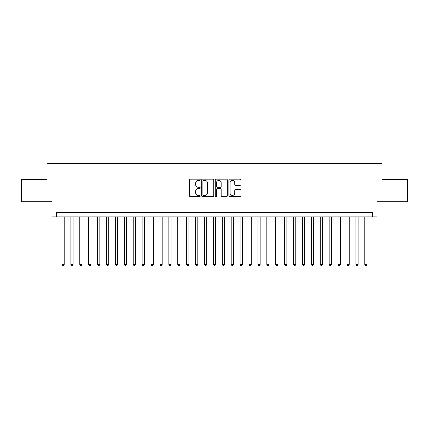 <?xml version="1.0" encoding="UTF-8"?>
<svg xmlns="http://www.w3.org/2000/svg" width="429" height="429" viewBox="0 0 429 429"><rect width="100%" height="100%" fill="white"/><g stroke="black" fill="none" stroke-linecap="round" stroke-linejoin="round"><path stroke-width="0.64" d="M200.252 179.783A0.611 0.611 0 0 0 199.641 179.172L190.347 179.172A0.874 0.874 0 0 0 189.473 180.046L189.473 195.78A0.874 0.874 0 0 0 190.347 196.654L199.641 196.654A0.611 0.611 0 0 0 200.252 196.042A0.611 0.611 0 0 0 199.641 195.431L198.434 195.431A2.799 2.799 0 0 1 195.64 192.637L195.64 191.323A2.799 2.799 0 0 1 198.434 188.524L199.641 188.524A0.611 0.611 0 0 0 200.252 187.913A0.611 0.611 0 0 0 199.641 187.301L198.434 187.301A2.799 2.799 0 0 1 195.64 184.502L195.64 183.194A2.799 2.799 0 0 1 198.434 180.394L199.641 180.394A0.611 0.611 0 0 0 200.252 179.783M240.052 185.333A0.874 0.874 0 0 0 240.926 184.459L240.926 180.046A0.874 0.874 0 0 0 240.052 179.172L229.735 179.172A0.874 0.874 0 0 0 228.861 180.046L228.861 195.78A0.874 0.874 0 0 0 229.735 196.654L240.052 196.654A0.874 0.874 0 0 0 240.926 195.78L240.926 190.449A0.874 0.874 0 0 0 240.052 189.575L235.634 189.575A0.874 0.874 0 0 0 234.76 190.449L234.76 193.093A2.338 2.338 0 0 1 232.421 195.431A2.338 2.338 0 0 1 230.083 193.093L230.083 182.733A2.338 2.338 0 0 1 232.421 180.394A2.338 2.338 0 0 1 234.76 182.733L234.76 184.459A0.874 0.874 0 0 0 235.634 185.333L240.052 185.333M372.592 216.859L377.043 216.859L377.043 201.721L407.55 201.721L407.55 179.451L381.944 179.451L381.944 163.422L47.056 163.422L47.056 179.451L21.45 179.451L21.45 201.721L51.957 201.721L51.957 216.859L372.592 216.859L372.592 212.409L56.408 212.409L56.408 216.859M213.733 180.046A0.874 0.874 0 0 0 212.859 179.172L202.547 179.172A0.874 0.874 0 0 0 201.673 180.046L201.673 195.78A0.874 0.874 0 0 0 202.547 196.654L212.859 196.654A0.874 0.874 0 0 0 213.733 195.78L213.733 180.046M216.141 179.172L226.453 179.172A0.874 0.874 0 0 1 227.327 180.046L227.327 195.78A0.874 0.874 0 0 1 226.453 196.654L222.04 196.654A0.874 0.874 0 0 1 221.166 195.78L221.166 189.398A0.874 0.874 0 0 0 220.292 188.524L217.364 188.524A0.874 0.874 0 0 0 216.489 189.398L216.489 196.042A0.611 0.611 0 0 1 215.878 196.654A0.611 0.611 0 0 1 215.267 196.042L215.267 180.046A0.874 0.874 0 0 1 216.141 179.172M203.507 180.394A0.611 0.611 0 0 0 202.896 181.006L202.896 194.82A0.611 0.611 0 0 0 203.507 195.431L204.772 195.431A2.799 2.799 0 0 0 207.572 192.637L207.572 183.194A2.799 2.799 0 0 0 204.772 180.394L203.507 180.394M221.166 182.775A2.338 2.338 0 0 0 218.828 180.437A2.338 2.338 0 0 0 216.489 182.775L216.489 186.427A0.874 0.874 0 0 0 217.364 187.301L220.292 187.301A0.874 0.874 0 0 0 221.166 186.427L221.166 182.775M61.974 216.859L61.974 264.42L64.2 264.42L64.2 216.859M64.2 264.42L63.535 265.578L62.645 265.578L61.974 264.42M70.882 216.859L70.882 264.42L73.107 264.42L73.107 216.859M73.107 264.42L72.442 265.578L71.552 265.578L70.882 264.42M79.789 216.859L79.789 264.42L82.014 264.42L82.014 216.859M82.014 264.42L81.349 265.578L80.454 265.578L79.789 264.42M88.696 216.859L88.696 264.42L90.921 264.42L90.921 216.859M90.921 264.42L90.251 265.578L89.361 265.578L88.696 264.42M97.603 216.859L97.603 264.42L99.828 264.42L99.828 216.859M99.828 264.42L99.158 265.578L98.268 265.578L97.603 264.42M106.51 216.859L106.51 264.42L108.735 264.42L108.735 216.859M108.735 264.42L108.065 265.578L107.175 265.578L106.51 264.42M115.412 216.859L115.412 264.42L117.643 264.42L117.643 216.859M117.643 264.42L116.972 265.578L116.082 265.578L115.412 264.42M124.319 216.859L124.319 264.42L126.55 264.42L126.55 216.859M126.55 264.42L125.879 265.578L124.989 265.578L124.319 264.42M133.226 216.859L133.226 264.42L135.457 264.42L135.457 216.859M135.457 264.42L134.786 265.578L133.896 265.578L133.226 264.42M142.133 216.859L142.133 264.42L144.358 264.42L144.358 216.859M144.358 264.42L143.694 265.578L142.803 265.578L142.133 264.42M151.04 216.859L151.04 264.42L153.266 264.42L153.266 216.859M153.266 264.42L152.601 265.578L151.71 265.578L151.04 264.42M159.947 216.859L159.947 264.42L162.173 264.42L162.173 216.859M162.173 264.42L161.508 265.578L160.618 265.578L159.947 264.42M168.854 216.859L168.854 264.42L171.08 264.42L171.08 216.859M171.08 264.42L170.415 265.578L169.519 265.578L168.854 264.42M177.762 216.859L177.762 264.42L179.987 264.42L179.987 216.859M179.987 264.42L179.317 265.578L178.426 265.578L177.762 264.42M186.669 216.859L186.669 264.42L188.894 264.42L188.894 216.859M188.894 264.42L188.224 265.578L187.334 265.578L186.669 264.42M195.576 216.859L195.576 264.42L197.801 264.42L197.801 216.859M197.801 264.42L197.131 265.578L196.241 265.578L195.576 264.42M204.477 216.859L204.477 264.42L206.708 264.42L206.708 216.859M206.708 264.42L206.038 265.578L205.148 265.578L204.477 264.42M213.385 216.859L213.385 264.42L215.615 264.42L215.615 216.859M215.615 264.42L214.945 265.578L214.055 265.578L213.385 264.42M222.292 216.859L222.292 264.42L224.523 264.42L224.523 216.859M224.523 264.42L223.852 265.578L222.962 265.578L222.292 264.42M231.199 216.859L231.199 264.42L233.424 264.42L233.424 216.859M233.424 264.42L232.759 265.578L231.869 265.578L231.199 264.42M240.106 216.859L240.106 264.42L242.331 264.42L242.331 216.859M242.331 264.42L241.666 265.578L240.776 265.578L240.106 264.42M249.013 216.859L249.013 264.42L251.238 264.42L251.238 216.859M251.238 264.42L250.574 265.578L249.683 265.578L249.013 264.42M257.92 216.859L257.92 264.42L260.146 264.42L260.146 216.859M260.146 264.42L259.481 265.578L258.585 265.578L257.92 264.42M266.827 216.859L266.827 264.42L269.053 264.42L269.053 216.859M269.053 264.42L268.382 265.578L267.492 265.578L266.827 264.42M275.734 216.859L275.734 264.42L277.96 264.42L277.96 216.859M277.96 264.42L277.29 265.578L276.399 265.578L275.734 264.42M284.641 216.859L284.641 264.42L286.867 264.42L286.867 216.859M286.867 264.42L286.197 265.578L285.306 265.578L284.641 264.42M293.543 216.859L293.543 264.42L295.774 264.42L295.774 216.859M295.774 264.42L295.104 265.578L294.214 265.578L293.543 264.42M302.45 216.859L302.45 264.42L304.681 264.42L304.681 216.859M304.681 264.42L304.011 265.578L303.121 265.578L302.45 264.42M311.357 216.859L311.357 264.42L313.588 264.42L313.588 216.859M313.588 264.42L312.918 265.578L312.028 265.578L311.357 264.42M320.265 216.859L320.265 264.42L322.49 264.42L322.49 216.859M322.49 264.42L321.825 265.578L320.935 265.578L320.265 264.42M329.172 216.859L329.172 264.42L331.397 264.42L331.397 216.859M331.397 264.42L330.732 265.578L329.842 265.578L329.172 264.42M338.079 216.859L338.079 264.42L340.304 264.42L340.304 216.859M340.304 264.42L339.639 265.578L338.749 265.578L338.079 264.42M346.986 216.859L346.986 264.42L349.211 264.42L349.211 216.859M349.211 264.42L348.546 265.578L347.651 265.578L346.986 264.42M355.893 216.859L355.893 264.42L358.118 264.42L358.118 216.859M358.118 264.42L357.448 265.578L356.558 265.578L355.893 264.42M364.8 216.859L364.8 264.42L367.026 264.42L367.026 216.859M367.026 264.42L366.355 265.578L365.465 265.578L364.8 264.42"/></g></svg>
